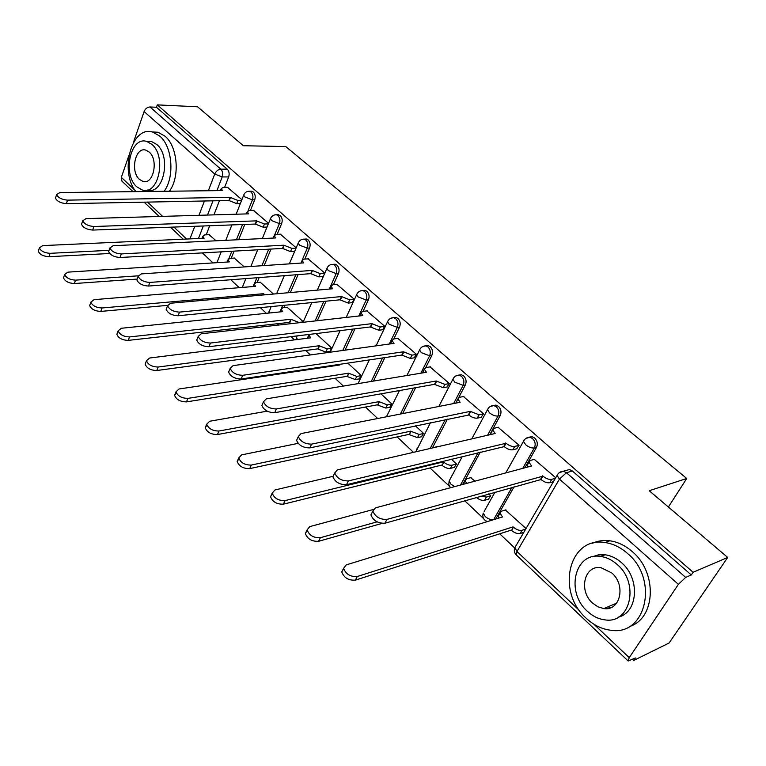<?xml version="1.0" encoding="UTF-8"?>
<svg xmlns="http://www.w3.org/2000/svg" width="766" height="766" viewBox="0 0 766 766"><rect width="100%" height="100%" fill="white"/><g stroke="black" fill="none" stroke-linecap="round" stroke-linejoin="round"><path stroke-width="1.15" d="M250.434 210.449L254.714 199.811C255.7 196.661 255.222 194.037 253.278 191.94L250.511 191.222M277.148 234.339L281.668 223.5C282.692 220.321 282.204 217.649 280.203 215.476L277.187 214.739M304.801 259.08L309.569 248.021C310.651 244.814 310.153 242.085 308.076 239.854L304.782 239.097M333.421 284.722L338.486 273.424C339.616 270.187 339.099 267.411 336.954 265.103L335.259 264.213L333.354 264.347M363.084 311.312L368.456 299.765C369.643 296.49 369.116 293.665 366.885 291.281L365.066 290.324L362.96 290.525M393.829 338.917L399.546 327.082C400.79 323.788 400.254 320.906 397.947 318.436L395.974 317.411L393.667 317.67M425.714 367.613L431.823 355.443C433.125 352.121 432.579 349.181 430.176 346.625L428.041 345.533L425.561 345.849M458.767 397.506L465.355 384.915C466.724 381.554 466.159 378.548 463.669 375.915L461.352 374.737L458.671 375.12M489.752 434.743L500.217 415.545C501.653 412.156 501.079 409.092 498.484 406.353L495.956 405.09L493.055 405.568M524.902 467.787L536.478 447.411C537.991 443.993 537.397 440.862 534.706 438.028L531.949 436.658L528.789 437.262M605.111 608.051L606.222 608.654M202.396 252.895L213.015 262.93M230.825 279.762L239.222 287.681M260.354 307.654L266.348 313.323M277.369 323.731L278.747 325.043M291.042 336.657L294.46 339.884M305.691 350.502L310.402 354.945M322.974 366.818L323.597 367.412M335.068 378.251L343.35 386.074M365.535 407.033L377.676 418.514M397.161 436.917L413.477 452.333M430.013 467.959L449.403 486.286M464.656 500.696L483.518 518.515M486.343 521.186L486.927 521.732M499.71 533.816L514.714 547.987M632.572 659.354L633.721 660.436L635.387 657.975L628.168 661.001L629.25 657.64L678.389 584.353L559.448 479.104L516.983 551.482L579.556 610.646M727.7 557.447L693.106 572.288L157.279 104.885L197.532 106.771L243.358 145.722L285.775 146.584L686.738 478.491L649.214 490.728L727.7 557.447L669.082 643.019L633.721 660.436M133.313 142.754L144.113 111.558C145.368 108.667 147.321 107.144 149.973 106.962L156.446 107.259L227.263 169.19C229.139 171.23 229.609 173.805 228.67 176.927L224.61 187.373M219.44 200.702L213.944 214.873M209.721 225.74L206.207 234.817M133.025 191.663L121.947 181.169L121.334 177.348L128.87 155.594M156.446 107.259L157.279 104.885M558.893 472.957L563.422 471.214L566.447 472.699L685.666 577.401L691.296 574.969L693.106 572.288M685.666 577.401L678.389 584.353M555.723 477.745L534.285 459.38M526.041 528.521L505.407 510.012M488.402 499.202L490.757 495.774L488.727 493.888M516.581 448.847L519.061 445.257L498.159 427.332M475.016 481.163L470.621 477.687M454.257 467.404L456.517 463.985L451.298 459.14M481.125 417.326L483.509 413.764L463.43 396.529M437.903 446.702L437.156 446.588M421.396 436.792L423.569 433.403L415.402 425.819M447.038 387.012L449.326 383.479L430.013 366.904M389.741 407.311L391.838 403.95L380.951 393.839M414.224 357.837L416.436 354.332L397.841 338.38M359.235 378.892L361.255 375.56L347.86 363.122M382.636 329.744L384.762 326.268L366.847 310.9M329.811 351.489L331.764 348.176L316.052 333.593M352.188 302.675L354.237 299.228L336.973 284.416M324.803 273.146L308.152 258.86M303.307 321.758L287.193 307.262M296.193 247.801L280.327 234.195M273.452 294.048L260.258 282.252M268.569 223.327L253.45 210.372M244.239 266.922L234.233 258.075M244.814 224.438L238.676 239.72M234.09 251.124L231.227 258.257M271.02 249.065L264.146 265.572M259.138 277.598L257.098 282.501M298.089 274.621L290.352 292.535M284.875 305.241L283.851 307.597M326.048 301.182L317.315 320.686M354.945 328.825L345.026 350.158M384.791 357.626L373.463 381.075M415.632 387.682L402.6 413.611M456.143 402.533L455.827 403.127M447.468 419.117L432.493 447.737M480.311 452.064L462.645 484.476M514.149 486.707L495.841 518.908L493.62 519.683M668.392 507.025L686.738 478.491M241.893 199.687L227.483 187.344M216.089 240.792L209.051 234.693M691.296 574.969L572.413 471.004L569.397 469.539L565.5 470.63M534.84 459.236L530.407 460.404L529 462.176L531.594 465.987L375.359 507.877L372.86 511.085C375.254 516.83 379.936 519.616 386.907 519.425L542.989 476.146C546.158 478.693 549.069 479.755 551.721 479.344L549.749 482.724C547.096 483.145 544.186 482.082 541.026 479.535L384.934 523.226C377.964 523.427 373.291 520.65 370.916 514.896L372.324 512.128M553.425 481.67L549.749 482.724M527.602 467.059L527.075 465.556L527.985 463.957M555.398 478.3L551.721 479.344M542.625 475.82L540.662 479.21M523.829 532.303L520.133 533.509C517.481 534.017 514.628 532.992 511.573 530.436L513.45 527.2C516.514 529.756 519.367 530.781 522.019 530.283L525.715 529.086M505.924 509.85L501.51 511.181L500.054 513.076L502.486 516.964L346.194 564.896L343.618 568.286C345.811 574.174 350.349 576.922 357.243 576.53L513.105 526.874M511.228 530.11L355.367 580.14C348.482 580.542 343.953 577.794 341.77 571.905L343.675 568.765M498.819 518.094L498.216 516.303L499.173 514.618M498.695 427.217L494.204 428.232L492.73 429.965L495.142 433.499L337.356 469.893L334.752 472.976C337.021 478.348 341.569 481 348.386 480.914L506.087 443.255C509.141 445.707 512.004 446.76 514.685 446.425L512.799 449.786C510.127 450.13 507.264 449.077 504.22 446.626L346.519 484.696C339.702 484.792 335.163 482.149 332.913 476.768L334.139 474.231M517.117 448.713L512.799 449.786M491.217 434.408L490.891 433.326L491.715 431.823M518.994 445.362L514.685 446.425M505.742 442.949L503.875 446.319M463.947 396.434L459.418 397.305L457.857 399L460.117 402.284L301.048 433.594L298.338 436.563C300.492 441.589 304.906 444.108 311.59 444.127L470.305 411.361L479.095 414.799L477.304 418.14C474.614 418.418 471.799 417.374 468.859 415.009L309.828 447.89C303.154 447.88 298.74 445.362 296.595 440.326L297.668 438.008M481.661 417.211L477.304 418.14M456.287 403.04L456.842 400.934M483.451 413.879L479.095 414.799M470.305 411.361L468.524 414.712M471.128 477.553L466.666 478.731L465.134 480.579L466.609 483.413M373.109 509.562L309.79 526.596L307.118 529.871C309.196 535.377 313.61 537.991 320.36 537.713L377.073 521.847M480.943 496.09L486.381 497.086L490.709 495.851M488.909 499.059L484.581 500.303C481.996 500.744 479.238 499.777 476.308 497.402M382.043 523.408L318.579 541.303C311.848 541.6 307.434 538.986 305.366 533.471L307.204 530.493M463.44 484.265L464.244 482.207M454.755 467.279L450.398 468.371C447.717 468.735 444.95 467.729 442.106 465.355L443.811 462.147C446.655 464.522 449.422 465.536 452.112 465.173L456.469 464.091M437.654 446.473L432.034 448.062M333.143 476.299L274.965 489.962L272.198 493.122C274.18 498.283 278.479 500.773 285.076 500.6L443.485 461.85M441.781 465.058L283.401 504.172C276.804 504.354 272.514 501.864 270.542 496.703L272.323 493.869M627.498 553.425C620.527 547.317 613.039 543.688 605.035 542.539C568.86 536.095 555.781 591.678 586.182 618.219C593.755 625.276 602.095 629.298 611.191 630.294C646.274 635.924 658.98 579.192 627.498 553.425M629.269 626.569C655.706 618.918 657.774 572.642 632.256 551.606C625.305 545.536 617.827 541.935 609.832 540.796C603.627 539.992 597.863 540.806 592.558 543.228M592.118 556.882L598.342 554.852L605.13 554.775C611.009 555.589 616.486 558.242 621.561 562.732C640.185 578.273 638.183 612.178 618.574 617.09M617.137 564.456C612.053 559.936 606.567 557.265 600.678 556.442C574.72 551.846 565.327 592.128 587.359 611.258C592.769 616.276 598.696 619.158 605.14 619.895C630.542 624.079 639.744 583.194 617.137 564.456M592.558 603.091L597.978 606.844L603.867 608.587C620.297 611.325 626.253 585.052 611.756 572.93L600.994 567.692C584.334 564.772 578.292 590.797 592.558 603.091M608.022 606.806L610.761 607.687M164.125 191.289C174.849 177.061 172.465 146.517 159.749 136.07L152.731 132.097C131.752 125.03 119.18 171.469 135.946 191.634M169.391 191.222C180.134 177.042 177.76 146.612 165.044 136.204L158.026 132.25L152.08 131.934M146.823 141.451L151.62 141.557L156.762 144.468C171.718 156.503 163.455 195.378 147.388 190.035M151.869 144.372L146.727 141.451C130.354 135.927 122.215 174.562 136.846 186.866L142.419 190.073C158.514 195.598 166.864 156.494 151.869 144.372M139.479 179.416L143.022 181.446C153.42 185.008 158.782 159.864 149.159 152.032L145.799 150.117C135.276 146.555 130.009 171.507 139.479 179.416M430.53 366.818L425.953 367.565L424.326 369.202L426.432 372.266L266.319 398.875L263.504 401.719C265.563 406.44 269.862 408.843 276.402 408.958L436.227 380.999L444.883 384.388L443.179 387.711L434.533 384.331L274.735 412.692C268.196 412.587 263.906 410.183 261.857 405.463L262.795 403.347M447.555 386.916L443.179 387.711M422.717 372.889L423.32 371.213M449.259 383.603L444.883 384.388M436.227 380.999L434.533 384.331M398.349 338.313L393.734 338.936L392.048 340.525L394.021 343.379L233.065 365.641L230.164 368.36C232.117 372.793 236.311 375.101 242.726 375.292L403.452 351.785L411.964 355.137L410.337 358.431L401.834 355.089L241.146 378.998C234.731 378.816 230.556 376.508 228.603 372.075L229.417 370.141M414.741 357.76L410.337 358.431M390.459 343.877L391.043 342.594M416.369 354.476L411.964 355.137M403.452 351.785L401.834 355.089M367.354 310.843L362.711 311.36L360.949 312.892L362.806 315.563L201.209 333.785L198.212 336.389C200.089 340.554 204.168 342.766 210.459 343.034L371.893 323.654L380.271 326.967L378.71 330.242L370.342 326.938L208.965 346.711C202.674 346.462 198.595 344.24 196.738 340.066L197.446 338.304M383.134 329.686L378.71 330.242M359.436 315.937L359.963 315.027M384.695 326.421L380.271 326.967M371.893 323.654L370.342 326.938M421.875 436.687L417.499 437.645L409.331 434.657L410.653 431.181L419.136 434.466L423.512 433.518M298.118 443.361L241.625 454.88L238.762 457.924C240.658 462.76 244.842 465.144 251.305 465.067L410.653 431.181M409.025 434.37L249.716 468.62C243.253 468.706 239.078 466.331 237.192 461.477L238.925 458.786M390.22 407.215L385.815 408.058L377.772 405.099L379.026 401.643L387.385 404.888L391.78 404.065M267.181 411.17L209.664 421.252L206.715 424.173C208.534 428.73 212.613 431.009 218.952 431.019L379.026 401.643M377.475 404.812L217.448 434.552C211.11 434.552 207.04 432.273 205.231 427.715L206.935 425.149M359.704 378.816L355.29 379.534L347.362 376.604L348.559 373.186L356.784 376.393L361.198 375.685M339.185 364.415L339.788 364.989L179.014 388.994L175.989 391.799C177.722 396.089 181.705 398.282 187.919 398.368L348.559 373.186M347.075 376.336L186.492 401.882C180.278 401.796 176.304 399.613 174.571 395.313L176.257 392.872M336.571 365.478L336.667 364.788M337.471 284.368L332.798 284.77L330.979 286.254L332.722 288.753L170.646 303.231L167.572 305.711C169.363 309.636 173.346 311.772 179.522 312.107L341.483 296.557L349.727 299.822L348.243 303.068L340.008 299.812L178.105 315.755C171.929 315.429 167.955 313.304 166.174 309.359L166.787 307.76M352.676 302.618L348.243 303.068M329.581 289.031L330.002 288.447M354.17 299.382L349.727 299.822M341.483 296.557L340.008 299.812M330.28 351.431L325.847 352.034L318.043 349.133L319.183 345.744L327.274 348.913L331.707 348.319M309.311 334.416L309.062 335.278L310.718 337.844L149.581 358.028L146.478 360.719C148.154 364.76 152.032 366.866 158.141 367.029L319.183 345.744M317.766 348.875L156.781 370.514C150.682 370.361 146.804 368.264 145.147 364.204L145.789 362.51M307.664 338.227L308.171 337.279M308.641 258.831L303.949 259.128L302.072 260.555L303.719 262.891L141.298 273.902L138.158 276.258C139.872 279.973 143.769 282.022 149.83 282.424L312.164 270.417L320.284 273.644L318.857 276.88L310.747 273.654L148.48 286.044C142.419 285.651 138.541 283.602 136.836 279.887L137.363 278.422M323.309 276.526L318.857 276.88M324.727 273.309L320.284 273.644M312.164 270.417L310.747 273.654M291.07 323.654L289.481 322.381L290.831 319.269L298.807 322.4L303.24 321.902M287.643 307.223L283.008 307.683L281.103 309.244L282.664 311.638L121.306 328.279L118.136 330.845C119.735 334.665 123.537 336.695 129.521 336.925L290.831 319.269M289.481 322.381L128.238 340.382C122.254 340.171 118.462 338.141 116.863 334.302L117.428 332.76M280.806 234.176L276.105 234.386L274.18 235.756L275.722 237.939L113.109 245.723L109.902 247.964C111.549 251.478 115.35 253.46 121.306 253.919L283.87 245.206L291.865 248.395L290.505 251.602L282.52 248.423L120.032 257.5C114.077 257.06 110.285 255.078 108.648 251.554L109.107 250.223M294.671 251.353L290.505 251.602M274.18 235.756L273.223 238.044M296.04 248.165L291.865 248.395M283.87 245.206L282.52 248.423M262.93 294.987L263.466 293.704L264.825 294.814M260.708 282.214L256.055 282.587L254.101 284.081L255.576 286.331L94.113 299.659L90.876 302.11C92.418 305.739 96.133 307.693 102.022 307.98L263.466 293.704M167.562 305.366L100.796 311.417C94.917 311.14 91.211 309.177 89.67 305.548L90.168 304.14M253.929 210.353L249.209 210.487L247.236 211.799L248.691 213.848L86.012 218.626L82.738 220.752C84.317 224.084 88.042 225.999 93.892 226.506L256.562 220.867L264.442 224.017L263.14 227.196L255.27 224.055L92.676 230.068C86.826 229.561 83.111 227.646 81.541 224.314L81.952 223.107M267.047 227.042L263.14 227.196M268.349 223.873L264.442 224.017M256.562 220.867L255.27 224.055M234.674 258.046L230.011 258.324L228.009 259.77L229.398 261.886L67.935 272.131L64.65 274.467C66.135 277.895 69.773 279.791 75.556 280.136L138.167 275.827M137.124 279.083L74.388 283.544C68.614 283.209 64.986 281.314 63.501 277.876L63.932 276.593M227.952 187.344L223.222 187.392L221.202 188.647L222.571 190.571L59.93 192.553L56.607 194.574C58.13 197.724 61.768 199.581 67.523 200.137L230.183 197.36L237.939 200.472L236.694 203.622L228.948 200.52L66.364 203.67C60.61 203.124 56.981 201.266 55.458 198.107L55.822 196.996M240.361 203.545L236.694 203.622M241.606 200.395L237.939 200.472M230.183 197.36L228.948 200.52M209.491 234.674L204.828 234.875L202.779 236.263L204.091 238.245L42.733 245.608L39.401 247.839C40.828 251.095 44.39 252.924 50.068 253.326L109.069 250.329M109.672 253.498L48.967 256.706C43.289 256.313 39.736 254.484 38.31 251.219L38.683 250.051M248.012 191.318L250.999 191.969C252.943 194.076 253.422 196.699 252.435 199.859L248.098 210.66M254.714 199.811L252.435 199.859L244.871 196.948L243.684 195.167L244.028 194.334M274.659 214.901L276.469 214.758L277.924 215.552C279.935 217.716 280.423 220.397 279.389 223.586L274.774 234.702M281.668 223.5L279.389 223.586L271.729 220.637L270.455 218.741L270.848 217.841M302.235 239.327L304.236 239.126L305.806 239.969C307.884 242.209 308.382 244.929 307.3 248.146L302.292 259.779M309.569 248.021L307.3 248.146L299.525 245.177L298.175 243.138L298.606 242.18M330.768 264.653L333.009 264.366L334.694 265.266C336.849 267.573 337.356 270.35 336.226 273.596L329.323 289.05M338.486 273.424L336.226 273.596L328.336 270.599L326.89 268.416L327.379 267.382M360.336 290.917L362.816 290.534L364.645 291.492C366.876 293.885 367.393 296.71 366.215 299.985L358.775 316.013M368.456 299.765L366.215 299.985L358.201 296.949L356.659 294.613L357.205 293.502M390.976 318.187L393.743 317.67L395.706 318.704C398.023 321.174 398.559 324.056 397.315 327.369L389.281 344.039M399.546 327.082L397.315 327.369L389.185 324.296L387.539 321.787L388.142 320.59M422.755 346.519L425.829 345.849L427.964 346.95C430.368 349.507 430.913 352.446 429.611 355.788L420.879 373.186M431.823 355.443L429.611 355.788L421.357 352.686L419.586 349.985L420.266 348.702M455.741 375.991L459.15 375.11L461.477 376.298C463.966 378.94 464.531 381.947 463.162 385.308L453.635 403.558M465.355 384.915L463.162 385.308L454.774 382.177L452.878 379.275L453.635 377.897M490.02 406.65L493.783 405.53L496.311 406.803C498.905 409.542 499.48 412.615 498.044 416.015L487.578 435.241M500.217 415.545L498.044 416.015C495.372 416.283 492.528 415.229 489.531 412.845L487.482 409.714L488.325 408.24M525.658 438.583L529.804 437.185L532.562 438.554C535.262 441.388 535.855 444.529 534.342 447.947L522.757 468.361M536.478 447.411L534.342 447.947C531.681 448.292 528.799 447.229 525.687 444.749L523.484 441.369L524.413 439.799M228.67 176.927L222.207 176.936L216.922 190.648M212.996 200.826L207.509 215.064M203.306 225.98L198.471 238.504M189.949 238.896L194.765 226.296M198.959 215.313L204.436 200.989M208.352 190.753L214.729 174.054L144.113 111.558M121.334 177.348L134.95 190.227M147.503 202.1L162.603 216.376M173.901 227.062L186.578 239.049M593.899 624.213L629.25 657.64M242.544 224.524L236.407 239.825M231.83 251.258L228.9 258.554M268.751 249.189L261.876 265.725M256.878 277.771L254.724 282.96M295.829 274.793L288.102 292.736M282.616 305.462L281.342 308.42M323.798 301.411L315.065 320.944M309.024 334.455L307.319 338.266M352.695 329.102L342.785 350.464M336.102 364.865L335.767 365.593M382.56 357.952L371.242 381.439M413.42 388.075L400.388 414.042M445.276 419.577L430.176 448.483M478.137 452.591L460.471 485.06M511.994 487.31L493.687 519.568C491.035 520.037 488.229 519.032 485.261 516.543L483.25 513.048C482.092 517.184 483.49 520.028 487.435 521.579M484.179 511.391L494.999 492.117M449.958 479.439L449.125 480.991L451.002 484.236L454.717 486.601M417.03 448.685L416.273 450.14L416.752 451.586M326 366.368L326.642 366.952M296.854 336.341L296.365 337.442L297.495 339.501M269.402 310.651L268.962 311.676L269.508 312.997M242.879 285.823L242.65 287.403M217.238 261.819L216.893 262.681M572.413 471.004L566.447 472.699L559.448 479.104L557.073 475.437L558.117 473.752M227.263 169.19L220.799 169.171C222.676 171.22 223.145 173.805 222.207 176.936L214.729 174.054C216.117 171.086 218.147 169.458 220.799 169.171L149.973 106.962M569.397 469.539L563.422 471.214C560.492 471.396 558.376 472.804 557.073 475.437L514.829 547.709C513.814 550.495 514.331 552.937 516.37 555.034L516.983 551.482L514.829 547.709L515.863 545.928M531.231 465.671L530.953 466.159M542.989 476.146L541.026 479.535M386.907 519.425L384.934 523.226M511.573 530.436L513.45 527.2M520.133 533.509L522.019 530.283M501.854 517.155L502.142 516.638M355.367 580.14L357.243 576.53M506.087 443.255L504.22 446.626M348.386 480.914L346.519 484.696M470.64 411.658L468.859 415.009M311.59 444.127L309.828 447.89M484.581 500.303L486.381 497.086M318.579 541.303L320.36 537.713M442.106 465.355L443.811 462.147M450.398 468.371L452.112 465.173M283.401 504.172L285.076 500.6M436.553 381.286L434.858 384.609M276.402 408.958L274.735 412.692M403.759 352.063L402.14 355.367M242.726 375.292L241.146 378.998M372.19 323.922L370.639 327.206M210.459 343.034L208.965 346.711M409.331 434.657L410.959 431.469M417.499 437.645L419.136 434.466M249.716 468.62L251.305 465.067M377.772 405.099L379.323 401.93M385.815 408.058L387.385 404.888M217.448 434.552L218.952 431.019M347.362 376.604L348.846 373.454M355.29 379.534L356.784 376.393M186.492 401.882L187.919 398.368M341.77 296.806L340.296 300.071M179.522 312.107L178.105 315.755M318.043 349.133L319.46 346.002M325.847 352.034L327.274 348.913M156.781 370.514L158.141 367.029M312.442 270.666L311.025 273.902M149.83 282.424L148.48 286.044M289.74 322.63L291.099 319.518M128.238 340.382L129.521 336.925M284.138 245.446L282.788 248.663M121.306 253.919L120.032 257.5M263.303 294.948L263.724 293.943M100.796 311.417L102.022 307.98M256.821 221.096L255.528 224.285M93.892 226.506L92.676 230.068M74.388 283.544L75.556 280.136M230.432 197.58L229.197 200.74M67.523 200.137L66.364 203.67M48.967 256.706L50.068 253.326M531.949 436.658L529.804 437.185C526.874 437.329 524.767 438.726 523.484 441.369L505.78 472.909M495.956 405.09L493.783 405.53C490.853 405.654 488.746 407.043 487.482 409.714L471.779 438.889M461.352 374.737L459.15 375.11C456.22 375.206 454.123 376.594 452.878 379.275L438.822 406.478M428.041 345.533L425.829 345.849C422.899 345.916 420.812 347.295 419.586 349.985L406.918 375.512M395.974 317.411L393.743 317.67C390.813 317.718 388.745 319.087 387.539 321.787L376.049 345.868M365.066 290.324L362.816 290.534C359.896 290.553 357.846 291.913 356.659 294.613L346.184 317.43M335.259 264.213L333.009 264.366C330.089 264.366 328.059 265.716 326.89 268.416L317.287 290.132M306.505 239.011L304.236 239.126C301.335 239.097 299.315 240.438 298.175 243.138L289.337 263.868M278.747 214.691L276.469 214.758C273.577 214.719 271.576 216.041 270.455 218.741L262.298 238.59M251.928 191.203L249.639 191.232C246.767 191.165 244.775 192.477 243.684 195.167L236.129 214.221M462.329 456.45L449.125 480.991L448.79 484.6L450.494 487.731M430.463 422.669L415.881 451.787M386.437 416.79L399.459 390.555M358.028 383.642L369.336 359.924M324.42 366.608L324.525 367.268M330.213 352.207L340.114 330.644M297.036 335.92L296.059 339.683M303.068 322.295L311.781 302.589M271.126 306.591L268.684 313.083M276.603 293.761L284.31 275.674M245.848 278.613L242.315 287.432M250.836 266.482L257.682 249.812M216.902 262.681L221.202 251.851M225.769 240.333L231.878 224.917M144.094 202.157L159.204 216.481M170.502 227.186L183.179 239.203M516.37 555.034L628.11 660.953M529 462.176L527.075 465.556M372.86 511.085L370.916 514.896M498.216 516.303L500.054 513.076M341.77 571.905L343.618 568.286M492.73 429.965L490.891 433.326M334.752 472.976L332.913 476.768M457.857 399L456.115 402.332M298.338 436.563L296.595 440.326M463.382 483.796L465.134 480.579M305.366 533.471L307.118 529.871M270.542 496.703L272.198 493.122M605.035 542.539L609.832 540.796M605.13 554.775L600.678 556.442M616.716 603.101L603.867 608.587M152.731 132.097L158.026 132.25M151.62 141.557L146.727 141.451M146.249 181.427L143.022 181.446M424.326 369.202L422.66 372.525M263.504 401.719L261.857 405.463M392.048 340.525L390.459 343.819M230.164 368.36L228.603 372.075M360.949 312.892L359.541 315.927M198.212 336.389L196.738 340.066M237.192 461.477L238.762 457.924M205.231 427.715L206.715 424.173M336.571 365.401L336.868 364.75M174.571 395.313L175.989 391.799M330.979 286.254L329.744 289.012M167.572 305.711L166.174 309.359M307.75 338.218L309.062 335.278M145.147 364.204L146.478 360.719M302.072 260.555L300.99 263.083M138.158 276.258L136.836 279.887M279.944 311.915L281.103 309.244M116.863 334.302L118.136 330.845M109.902 247.964L108.648 251.554M253.077 286.541L254.101 284.081M89.67 305.548L90.876 302.11M247.236 211.799L246.384 213.925M82.738 220.752L81.541 224.314M227.1 262.029L228.009 259.77M63.501 277.876L64.65 274.467M221.202 188.647L220.436 190.6M56.607 194.574L55.458 198.107M201.965 238.341L202.779 236.263M38.31 251.219L39.401 247.839"/></g></svg>
